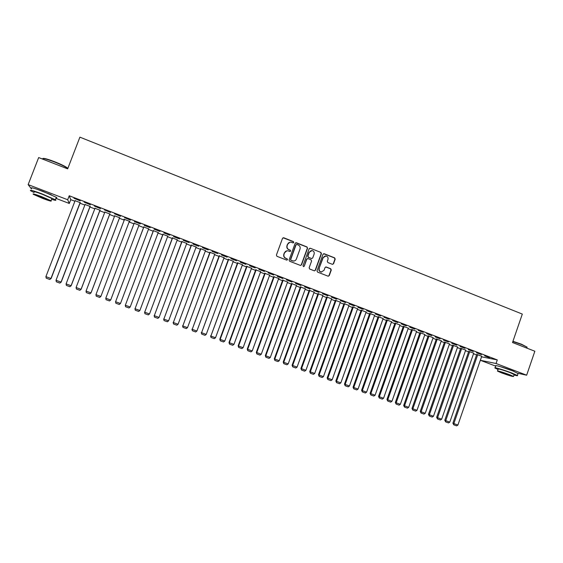 <?xml version="1.0" encoding="UTF-8"?>
<svg xmlns="http://www.w3.org/2000/svg" width="563" height="563" viewBox="0 0 563 563"><rect width="100%" height="100%" fill="white"/><g stroke="black" fill="none" stroke-linecap="round" stroke-linejoin="round"><path stroke-width="0.84" d="M293.787 242.47L293.386 241.576L283.766 237.776L282.52 238.346L276.412 255.039L276.982 256.327L286.637 260.078L287.503 259.677L287.109 258.783L285.863 258.297C284.167 257.432 283.562 256.066 284.041 254.202L284.554 252.808C285.223 251.316 286.356 250.648 287.953 250.816L289.903 251.499L290.649 251.07L290.248 250.169L289.009 249.683C287.313 248.818 286.708 247.453 287.193 245.588L287.7 244.194C288.347 242.73 289.459 242.069 291.036 242.203L293.056 242.906L293.787 242.47M293.182 242.913L293.562 242.519L293.161 241.626L283.083 237.776M286.849 260.12L287.285 259.705L286.891 258.811L285.863 258.297M290.015 251.513L290.424 251.105L290.029 250.211L289.009 249.683M500.479 366.682L513.829 371.27M37.348 189.358L51.282 194.791M325.147 255.961L322.958 257.643L319.017 268.509L323.211 257.615L325.991 255.961C327.701 256.51 328.356 257.678 327.962 259.48L327.307 261.288L327.863 262.555L332.494 264.357L333.542 263.744L335.21 259.121L334.654 257.861L324.211 253.737L322.993 254.307L317.004 270.831L317.56 272.098L328.039 276.173L329.256 275.603L331.276 270.015L330.72 268.748L326.09 266.953L325.034 267.573L324.028 270.346L321.135 272.049M319.277 268.495C318.876 270.254 319.502 271.422 321.163 271.992L321.656 272.049M481.527 356.829L497.291 359.919L69.221 195.755L67.687 199.738L69.291 203.468L55.892 198.352M497.291 359.919L496.052 363.501L526.651 375.197L518.122 373.339M31.437 188.915L28.15 184.622L38.671 157.556L67.659 168.872L79.897 137.154L522.309 314.077L512.52 342.522L534.85 351.235L526.651 375.197M28.15 184.622L67.687 199.738M307.56 248.22L306.997 246.946L296.391 242.759L295.153 243.329L289.079 259.972L289.642 261.246L300.445 265.433L301.522 264.814L307.56 248.22L306.758 246.988L295.737 242.744M310.354 248.269L320.882 252.421L321.438 253.695L315.442 270.226L314.365 270.845L309.706 269.044L309.143 267.777L311.585 261.056L311.029 259.782L308.031 258.614L306.8 259.184L304.252 266.186L303.492 266.623L302.993 265.701L309.122 248.839L310.354 248.269L320.882 252.421M481.393 354.627L476.488 352.748L481.456 354.444M473.729 353.177L468.733 351.375M464.989 348.342L460.041 346.442L465.052 348.159M457.599 347.005L452.617 345.203M448.43 341.994L443.433 340.08L448.493 341.811M441.322 340.777L436.339 338.975M431.708 335.59L426.663 333.655L431.779 335.407M424.896 334.492L419.914 332.691M414.832 329.116L409.73 327.166L414.896 328.933M408.302 328.152L403.326 326.343M397.781 322.585L392.636 320.614L397.851 322.402M391.552 321.747L386.584 319.932M380.567 315.984L375.373 313.992L380.637 315.801M374.648 315.28L369.68 313.457M363.184 309.326L357.934 307.314L363.248 309.136M357.568 308.756L352.614 306.926M345.626 302.591L340.326 300.565L345.696 302.408M340.334 302.169L335.379 300.332M327.891 295.8L322.543 293.745L327.962 295.61M322.923 295.519L317.975 293.668M309.981 288.932L304.576 286.863L310.051 288.749M305.336 288.805L300.41 286.94M291.894 282L286.433 279.91L291.965 281.81M287.58 282.028L282.661 280.149M273.618 274.997L268.101 272.879L273.688 274.807M269.649 275.173L264.737 273.287M255.159 267.925L249.585 265.785L255.229 267.728M251.548 268.241L246.643 266.362M236.509 260.775L230.879 258.614L236.58 260.585M233.258 261.239L228.36 259.367M217.67 253.554L211.984 251.372L217.74 253.364M214.784 254.166L209.893 252.294M198.633 246.256L192.884 244.053L198.711 246.066M196.128 247.023L191.244 245.158M179.4 238.888L173.594 236.664L179.477 238.691M177.282 239.81L172.405 237.945M159.969 231.442L154.1 229.19L160.04 231.245M158.238 232.526L153.368 230.661M140.335 223.912L134.402 221.639L140.405 223.715M139.005 225.158L134.142 223.3M114.528 213.799L120.489 216.312L114.528 213.799M119.588 217.726L114.676 215.847M94.345 206.058L100.432 208.62L94.345 206.058M100.017 210.238L94.992 208.31M73.943 198.239L80.164 200.85L73.943 198.239M80.235 202.666L75.097 200.695M69.221 195.755L70.755 199.661L74.886 201.244M80.023 203.208L84.858 205.059M89.939 207.001L94.781 208.852M99.806 210.78L104.655 212.631M109.623 214.531L114.472 216.389M119.384 218.268L124.24 220.126M129.11 221.991L133.938 223.835M138.801 225.7L143.579 227.522M148.442 229.387L153.171 231.196M158.041 233.061L162.714 234.848M167.584 236.713L172.201 238.48M177.085 240.345L181.652 242.09M186.529 243.962L191.047 245.686M195.931 247.558L200.393 249.268M205.284 251.133L209.696 252.822M214.594 254.694L218.958 256.369M223.849 258.241L228.163 259.888M233.061 261.767L237.333 263.4M242.231 265.272L246.446 266.883M251.351 268.762L255.518 270.36M260.43 272.239L264.547 273.815M269.459 275.694L273.534 277.249M278.446 279.128L282.471 280.67M287.39 282.549L291.367 284.076M296.286 285.955L300.22 287.461M305.139 289.347L309.031 290.832M313.95 292.718L317.792 294.182M322.719 296.068L326.519 297.524M331.445 299.41L335.196 300.846M340.129 302.732L343.831 304.147M348.771 306.04L352.431 307.44M357.364 309.326L360.989 310.713M365.922 312.599L369.497 313.971M374.437 315.857L377.97 317.208M382.917 319.101L386.408 320.438M391.348 322.332L394.797 323.648M399.744 325.541L403.15 326.843M408.098 328.736L411.462 330.024M416.409 331.917L419.738 333.19M424.685 335.084L427.971 336.343M432.919 338.236L436.163 339.475M441.118 341.375L444.32 342.6M449.274 344.493L452.441 345.703M457.395 347.603L460.52 348.793M465.474 350.693L468.564 351.875M473.518 353.768L476.565 354.936M90.15 206.459L85.069 204.517M84.176 202.159L90.326 204.749L84.176 202.159M109.827 213.989L104.859 212.089M104.465 209.936L110.482 212.476L104.465 209.936M123.966 219.401L124.444 219.584M129.314 221.449L129.793 221.632M124.029 219.211L129.87 221.449M130.517 219.929L124.536 217.635L130.433 220.119M148.646 228.852L143.783 226.988M150.173 227.684L144.276 225.425L150.251 227.487M167.788 236.179L162.911 234.314M169.709 235.172L163.875 232.934L169.787 234.975M186.726 243.427L181.849 241.562M189.041 242.583L183.264 240.366L189.119 242.386M205.481 250.605L200.59 248.733M208.176 249.916L202.462 247.727L208.247 249.726M224.046 257.713L219.148 255.841M227.114 257.171L221.456 255.004L227.185 256.981M242.428 264.751L237.523 262.872M245.862 264.357L240.253 262.21L245.932 264.167M260.62 271.711L255.715 269.832M264.413 271.472L258.867 269.346L264.483 271.275M273.787 276.546L247.256 349.123L247.671 349.313L252.217 350.953L278.706 278.432L279.149 278.601L273.724 276.729M282.781 278.509L277.292 276.405L282.851 278.319M296.483 285.42L291.557 283.555M300.959 285.476L295.526 283.393L301.029 285.286M314.147 292.169L309.214 290.318M318.961 292.373L313.577 290.311L319.031 292.183M331.649 298.847L326.702 297.011M336.78 299.206L331.452 297.165L336.85 299.016M348.969 305.47L344.021 303.64M354.43 305.969L349.151 303.943L354.493 305.779M366.126 312.029L361.165 310.199M371.897 312.662L366.675 310.663L371.96 312.479M383.121 318.524L378.153 316.702M389.195 319.291L384.022 317.314L389.265 319.108M399.948 324.957L394.98 323.141M406.324 325.857L401.208 323.894L406.395 325.674M416.62 331.333L411.637 329.524M423.292 332.36L418.218 330.418L423.355 332.177M433.13 337.645L428.147 335.844M440.09 338.799L435.065 336.871L440.153 338.616M449.485 343.902L444.496 342.1M456.727 345.175L451.758 343.268L456.797 344.992M465.685 350.095L460.696 348.3M473.209 351.488L468.282 349.602L473.272 351.312M481.731 356.238L476.741 354.444M489.536 357.744L484.652 355.879L489.592 357.568M495.736 366.147L480.373 360.292L496.052 363.501M481.562 356.851L480.373 360.292M70.755 199.661L69.291 203.468M289.811 242.259L287.7 244.194M288.784 249.726C287.095 248.86 286.49 247.495 286.968 245.63L287.475 244.243M286.792 250.838L284.554 252.808M285.645 258.326C283.949 257.46 283.344 256.095 283.829 254.23L284.336 252.843M300.593 265.447L301.289 264.835L307.314 248.262M296.912 244.441L296.047 244.842L290.719 259.444L291.113 260.338L292.936 261C294.562 261.19 295.709 260.528 296.391 259.015L300.023 249.043C300.501 247.185 299.896 245.827 298.214 244.954L296.912 244.441M296.427 244.441L296.047 244.842M293.752 261.049L290.888 260.366L290.494 259.473L295.814 244.884M314.485 270.859L315.196 270.24L321.177 253.723L320.621 252.456M307.454 258.579L306.553 259.212L304.252 266.186M303.563 266.63L304.013 266.208M314.119 254.089C314.513 252.273 313.851 251.091 312.12 250.549L309.333 252.203L307.94 256.052L308.496 257.319L311.663 258.544L312.725 257.924L314.119 254.089M311.198 250.563L309.333 252.203M311.818 258.558L308.257 257.354L307.694 256.081L309.087 252.245M310.107 248.311L309.734 248.248M319.017 268.509C318.623 270.268 319.249 271.429 320.903 272.006M328.271 276.229L328.989 275.61L331.009 270.029L330.453 268.769L325.724 266.961M332.599 264.371L333.268 263.766L334.936 259.149L334.387 257.889L323.626 253.709M80.164 202.42L50.973 278.467L45.906 276.637L75.168 200.505M51.134 278.481L49.776 279.459L51.134 278.481L80.305 202.476M49.776 279.459L46.236 278.185L45.906 276.637M90.108 206.227L61.057 282.098L56.018 280.283L85.14 204.327M61.184 282.098L59.861 283.083L61.184 282.098L90.221 206.269M59.861 283.083L56.335 281.817L56.018 280.283M100.003 210.013L71.086 285.708L66.082 283.907L95.063 208.12M71.184 285.701L69.889 286.694L71.184 285.701L100.087 210.048M69.889 286.694L66.385 285.434L66.082 283.907M42.844 158.506C43.717 157.999 47.644 159.076 54.625 161.736C60.438 164.044 64.541 166.001 66.934 167.584L67.806 168.492M67.757 168.604L67.328 168.717L67.103 167.978C64.654 166.352 60.452 164.354 54.498 161.982C46.032 158.808 42.07 157.844 42.619 159.097M51.606 199.337C55.42 200.519 56.666 200.66 55.357 199.745L42.126 193.918C33.027 190.554 29.22 189.513 30.712 190.801L34.019 192.504M56.075 197.866C57.018 198.014 57.088 197.824 56.3 197.296L43.091 191.434C33.991 188.063 30.177 187.036 31.662 188.352M34.181 192.067C33.118 191.146 35.856 191.892 42.401 194.312L51.93 198.507L51.775 198.908M42.894 198.507C49.368 200.9 52.085 201.653 51.057 200.759L41.514 196.593C34.976 194.172 32.239 193.412 33.308 194.319L42.894 198.507M41.768 196.937C37.559 195.382 35.793 194.897 36.482 195.474L42.654 198.169C46.835 199.717 48.587 200.203 47.918 199.626L41.768 196.937M512.942 341.284L521.507 344.225L527.074 347.146M526.94 347.617L526.905 347.012L521.556 344.514L512.865 341.523M514.047 375C516.925 375.795 518.044 375.943 517.397 375.444L511.774 372.988C503.751 369.898 492.857 366.71 495.067 368.075L498.044 369.483M518.051 373.55L512.541 370.771C504.518 367.674 493.617 364.521 495.82 365.908L495.173 367.78M497.551 370.904L498.171 369.103C498.515 368.681 502.52 369.863 510.198 372.636L514.174 374.62M501.57 372.875C509.156 375.627 513.153 376.809 513.555 376.429L509.501 374.669C501.823 371.89 497.819 370.7 497.481 371.101L501.57 372.875M508.065 374.346L500.324 372.052L508.065 374.346M109.848 213.785L81.072 289.305L76.082 287.51L104.929 211.899M81.135 289.283L79.869 290.283L81.135 289.283L109.898 213.806M79.869 290.283L76.378 289.03L76.082 287.51M119.638 217.529L90.995 292.88L86.04 291.092L114.753 215.657M86.04 291.092L86.322 292.605L89.791 293.858L91.037 292.851L119.666 217.543M89.806 293.844L91.037 292.851M129.384 221.259L100.876 296.441L95.942 294.66L124.514 219.401M100.876 296.441L99.665 297.412L96.217 296.166L95.942 294.66M134.212 223.11L105.795 298.207L134.233 223.117M139.075 224.975L110.7 299.98L109.489 300.945L106.055 299.706L105.795 298.207L110.7 299.98M143.854 226.805L115.598 301.74L143.903 226.819M148.716 228.662L120.475 303.499L119.257 304.456L115.844 303.232L115.556 301.684M115.844 303.232L115.598 301.74L120.475 303.499M153.439 230.471L125.345 305.252L153.523 230.499M158.309 232.336L130.201 307.004L128.983 307.961L125.584 306.736L125.282 305.188M125.584 306.736L125.345 305.252L130.201 307.004M162.981 234.124L135.043 308.749L163.087 234.166M167.851 235.988L139.877 310.487L138.653 311.438L135.275 310.22L134.951 308.672M135.275 310.22L135.043 308.749L139.877 310.487M172.475 237.762L144.698 312.219L172.609 237.811M177.352 239.627L149.505 313.95L148.28 314.9L144.916 313.69L144.571 312.134M144.916 313.69L144.698 312.219L149.505 313.95M181.919 241.372L154.297 315.681L182.081 241.436M186.796 243.244L159.076 317.405L157.851 318.348L154.508 317.145L154.142 315.583M154.508 317.145L154.297 315.681L159.076 317.405M191.314 244.968L163.847 319.122L191.504 245.046M196.198 246.84L168.604 320.833L167.38 321.776L164.051 320.572L163.671 319.017M164.051 320.572L163.847 319.122L168.604 320.833M200.66 248.55L173.348 322.543L200.878 248.635M205.551 250.422L178.084 324.246L176.852 325.182L173.545 323.992L173.144 322.43M173.545 323.992L173.348 322.543L178.084 324.246M209.964 252.111L182.806 325.949L210.21 252.203M214.855 253.983L187.514 327.645L186.283 328.574L182.989 327.392L182.574 325.822M182.989 327.392L182.806 325.949L187.514 327.645M219.218 255.658L192.215 329.341L219.493 255.757M224.116 257.53L196.902 331.023L195.664 331.952L192.384 330.77L191.955 329.2M192.384 330.77L192.215 329.341L196.902 331.023M228.43 259.184L201.575 332.712L228.726 259.297M233.328 261.056L206.234 334.387L204.995 335.309L201.737 334.133L201.287 332.564M201.737 334.133L201.575 332.712L206.234 334.387M237.593 262.689L210.886 336.062L237.917 262.815M242.491 264.568L215.523 337.737L214.285 338.652L211.041 337.483L210.569 335.907M211.041 337.483L210.886 336.062L215.523 337.737M246.707 266.179L219.809 339.236L220.154 339.398L247.058 266.313M251.612 268.058L224.771 341.065L223.525 341.973L220.295 340.812L219.809 339.236M220.295 340.812L220.154 339.398L224.771 341.065M255.778 269.649L229.007 342.55L229.373 342.719L256.158 269.797M260.69 271.528L233.962 344.373L232.716 345.281L229.507 344.127L229.007 342.55M229.507 344.127L229.373 342.719L233.962 344.373M264.807 273.111L238.149 345.844L238.543 346.027L265.208 273.259M269.719 274.99L243.117 347.674L241.865 348.574L238.67 347.427L238.149 345.844M238.67 347.427L238.543 346.027L243.117 347.674M252.217 350.953L250.971 351.854L247.79 350.707L247.671 349.313L274.216 276.707M247.79 350.707L247.256 349.123M282.725 279.973L256.313 352.382L256.756 352.586L283.182 280.142M287.644 281.852L261.281 354.211L260.029 355.112L256.862 353.972L256.313 352.382M256.862 353.972L256.756 352.586L261.281 354.211M291.62 283.386L265.321 355.633L265.792 355.837L292.098 283.555M296.539 285.258L270.296 357.463L269.037 358.357L265.891 357.216L265.321 355.633M265.891 357.216L265.792 355.837L270.296 357.463M300.466 286.785L274.294 358.863L274.786 359.081L300.973 286.954M305.392 288.65L279.262 360.693L278.009 361.58L274.871 360.454L274.294 358.863M274.871 360.454L274.786 359.081L279.262 360.693M309.27 290.163L283.217 362.072L283.731 362.305L309.805 290.332M314.203 292.021L288.193 363.909L286.933 364.789L283.815 363.67L283.217 362.072M283.815 363.67L283.731 362.305L288.193 363.909M318.032 293.527L292.091 365.274L292.64 365.507L318.595 293.703M322.972 295.378L297.074 367.104L295.814 367.984L292.711 366.872L292.091 365.274M292.711 366.872L292.64 365.507L297.074 367.104M326.751 296.87L300.931 368.455L301.501 368.702L327.335 297.046M331.691 298.714L305.913 370.292L304.646 371.165L301.564 370.053L300.931 368.455M301.564 370.053L301.501 368.702L305.913 370.292M335.428 300.199L309.727 371.622L310.312 371.876L336.041 300.382M340.376 302.042L314.71 373.459L313.443 374.332L310.368 373.227L309.727 371.622M310.368 373.227L310.312 371.876L314.71 373.459M344.063 303.513L318.475 374.775L319.087 375.035L344.704 303.696M349.018 305.35L323.458 376.612L322.191 377.477L319.137 376.38L318.475 374.775M319.137 376.38L319.087 375.035L323.458 376.612M352.656 306.807L327.18 377.914L327.821 378.181L353.318 306.997M357.611 308.637L332.17 379.751L330.903 380.609L327.856 379.518L327.18 377.914M327.856 379.518L327.821 378.181L332.17 379.751M361.207 310.086L335.851 381.031L336.505 381.313L361.896 310.276M366.168 311.916L340.84 382.868L339.566 383.727L336.54 382.643L335.851 381.031M336.54 382.643L336.505 381.313L340.84 382.868M369.722 313.352L344.472 384.142L345.154 384.423L370.433 313.549M374.684 315.174L349.461 385.979L348.187 386.83L345.175 385.746L344.472 384.142M345.175 385.746L345.154 384.423L349.461 385.979M378.188 316.596L353.05 387.231L353.761 387.527L378.927 316.8M383.157 318.419L358.047 389.068L356.773 389.92L353.775 388.843L353.05 387.231M353.775 388.843L353.761 387.527L358.047 389.068M386.619 319.826L361.594 390.307L362.326 390.609L387.379 320.037M391.588 321.649L366.59 392.144L365.31 392.995L362.326 391.918L361.594 390.307M362.326 391.918L362.326 390.609L366.59 392.144M395.008 323.042L370.095 393.368L370.841 393.678L395.789 323.253M399.983 324.858L375.092 395.205L373.811 396.049L370.841 394.987L370.095 393.368M370.841 394.987L370.841 393.678L375.092 395.205M403.361 326.244L378.554 396.415L379.328 396.732L404.164 326.463M408.337 328.06L383.551 398.259L382.27 399.097L379.314 398.034L378.554 396.415M379.314 398.034L379.328 396.732L383.551 398.259M411.673 329.432L386.971 399.449L387.766 399.772L412.496 329.651M416.648 331.241L391.968 401.285L390.687 402.123L387.745 401.067L386.971 399.449M387.745 401.067L387.766 399.772L391.968 401.285M419.942 332.599L395.353 402.468L396.169 402.798L420.793 332.824M424.924 334.408L400.349 404.304L399.068 405.142L396.141 404.086L395.353 402.468M396.141 404.086L396.169 402.798L400.349 404.304M428.176 335.752L403.685 405.473L404.523 405.81L429.048 335.984M433.158 337.561L408.689 407.309L407.408 408.14L404.494 407.091L403.685 405.473M404.494 407.091L404.523 405.81L408.689 407.309M436.367 338.891L411.989 408.456L412.848 408.808L437.261 339.13M441.357 340.699L416.993 410.3L415.705 411.124L412.806 410.082L411.989 408.456M412.806 410.082L412.848 408.808L416.993 410.3M444.524 342.015L420.244 411.433L421.124 411.792L445.439 342.262M449.513 343.824L425.255 413.277L423.967 414.101L421.075 413.059L420.244 411.433M421.075 413.059L421.124 411.792L425.255 413.277M452.638 345.126L428.471 414.396L429.365 414.755L453.574 345.379M457.628 346.928L433.475 416.24L432.187 417.056L429.309 416.022L428.471 414.396M429.309 416.022L429.365 414.755L433.475 416.24M460.717 348.223L436.649 417.345L437.571 417.711L461.674 348.476M465.707 350.024L441.659 419.182L440.365 419.998L437.507 418.971L436.649 417.345M437.507 418.971L437.571 417.711L441.659 419.182M468.761 351.305L444.791 420.272L445.734 420.652L469.732 351.565M473.75 353.1L449.802 422.116L448.507 422.933L445.664 421.905L444.791 420.272M445.664 421.905L445.734 420.652L449.802 422.116M476.762 354.366L452.898 423.193L453.855 423.58L477.762 354.634M481.759 356.168L457.909 425.037L456.614 425.846L453.778 424.826L452.898 423.193M453.778 424.826L453.855 423.58L457.909 425.037M66.934 167.584L67.103 167.978M55.357 199.745L56.3 197.296M51.93 198.507L51.057 200.759M517.397 375.444L518.15 373.241M514.251 374.409L513.555 376.429M526.778 348.089L527.095 347.167"/></g></svg>

